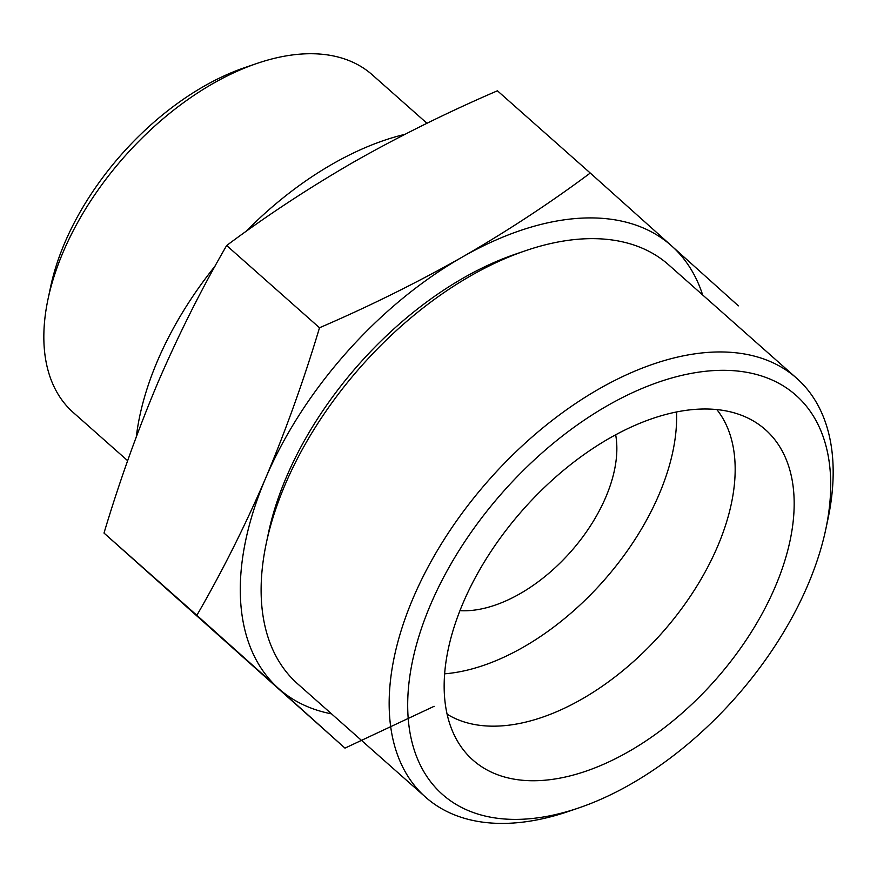 <?xml version="1.0" encoding="UTF-8"?>
<svg xmlns="http://www.w3.org/2000/svg" width="877" height="877" viewBox="0 0 877 877"><rect width="100%" height="100%" fill="white"/><g stroke="black" fill="none" stroke-linecap="round" stroke-linejoin="round"><path stroke-width="1.32" d="M434.126 706.292L344.979 748.125L278.382 688.335A295.966 172.287 131.5 0 0 331.55 713.867M278.382 688.335L196.854 615.314C221.914 572.034 244.847 526.321 265.643 478.162A295.966 172.287 131.5 0 0 278.382 688.335M702.652 294.968A295.966 172.287 131.5 0 0 671.793 246.064L738.39 305.854M265.643 478.162C285.913 430.07 303.87 379.938 319.502 327.768C369.436 306.248 417.057 282.657 462.354 257.027A295.966 172.287 131.5 0 0 265.643 478.162M590.265 173.043L671.793 246.064A295.966 172.287 131.5 0 0 462.354 257.027C507.312 231.09 549.956 203.091 590.265 173.043L497.423 90.791C447.478 112.311 399.868 135.891 354.571 161.532C309.603 187.47 266.97 215.468 226.65 245.516C201.589 288.796 178.656 334.51 157.86 382.668C137.601 430.76 119.645 480.892 104.001 533.063L344.979 748.125M426.978 123.284L372.319 74.863A225.521 131.287 131.5 0 0 256.829 63.484L244.738 67.617A209.603 122.013 131.5 0 0 64.745 242.852A209.603 122.013 131.5 0 0 50.647 286.702L48.005 299.2A225.521 131.287 131.5 0 0 73.219 412.475L127.658 460.699M256.829 63.484A225.521 131.287 131.5 0 0 63.177 252.017A225.521 131.287 131.5 0 0 48.005 299.2M459.932 610.666A129.149 75.181 131.5 0 0 570.664 551.863A129.149 75.181 131.5 0 0 615.676 434.86M444.617 673.821A204.484 119.031 131.5 0 0 676.529 412.037M447.084 714.174A204.484 119.031 131.5 0 0 662.069 632.843A204.484 119.031 131.5 0 0 716.882 409.625M463.067 603.025A220.631 128.437 131.5 0 0 459.965 745.121A220.631 128.437 131.5 0 0 715.325 680.026A220.631 128.437 131.5 0 0 749.166 418.68A220.631 128.437 131.5 0 0 463.067 603.025M430.519 604.735A266.619 155.207 131.5 0 0 578.93 807.87A266.619 155.207 131.5 0 0 825.794 529.204A266.619 155.207 131.5 0 0 690.331 373.569A266.619 155.207 131.5 0 0 430.519 604.735M825.794 529.204L827.998 518.833A279.818 162.892 131.5 0 0 796.711 378.283A279.818 162.892 131.5 0 0 413.133 598.103A279.818 162.892 131.5 0 0 425.608 797.193A279.818 162.892 131.5 0 0 568.899 811.302L578.93 807.87M796.711 378.283L668.68 264.865A279.818 162.892 131.5 0 0 525.378 250.756A279.818 162.892 131.5 0 0 285.113 484.674A279.818 162.892 131.5 0 0 266.29 543.225A279.818 162.892 131.5 0 0 297.577 683.775L425.608 797.193M525.378 250.756L515.347 254.187A266.619 155.207 131.5 0 0 286.417 477.066A266.619 155.207 131.5 0 0 268.483 532.854L266.29 543.225M215.073 266.104A263.681 153.497 131.5 0 0 157.487 360.907A263.681 153.497 131.5 0 0 136.308 436.812M404.856 134.356A263.681 153.497 131.5 0 0 245.801 231.594M226.65 245.516L319.502 327.768M104.001 533.063L196.854 615.314"/></g></svg>
